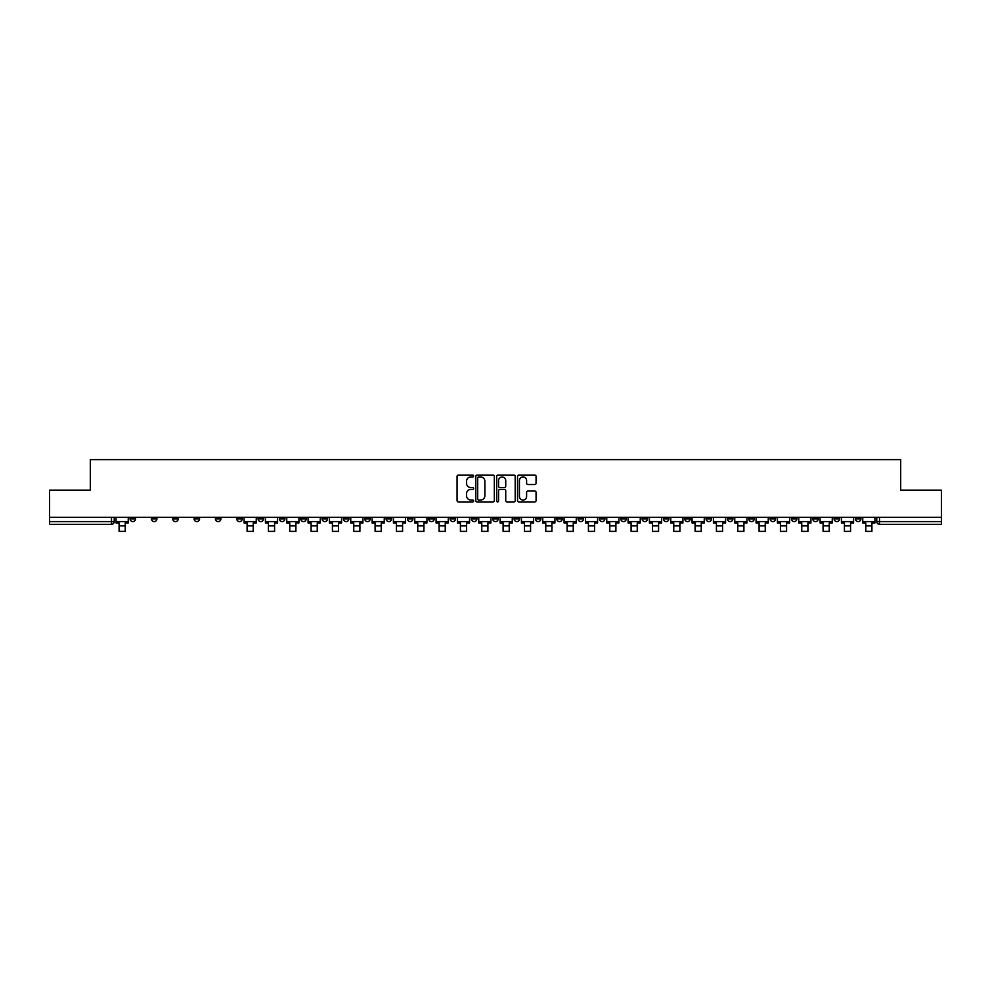 <?xml version="1.0" encoding="UTF-8"?>
<svg xmlns="http://www.w3.org/2000/svg" width="991" height="991" viewBox="0 0 991 991"><rect width="100%" height="100%" fill="white"/><g stroke="black" fill="none" stroke-linecap="round" stroke-linejoin="round"><path stroke-width="1.49" d="M473.624 476.002A0.941 0.941 0 0 0 472.682 475.073L458.424 475.073A1.338 1.338 0 0 0 457.074 476.411L457.074 500.566A1.338 1.338 0 0 0 458.424 501.917L472.682 501.917A0.941 0.941 0 0 0 473.624 500.975A0.941 0.941 0 0 0 472.682 500.034L470.836 500.034A4.298 4.298 0 0 1 466.538 495.735L466.538 493.729A4.298 4.298 0 0 1 470.836 489.43L472.682 489.43A0.941 0.941 0 0 0 473.624 488.489A0.941 0.941 0 0 0 472.682 487.547L470.836 487.547A4.298 4.298 0 0 1 466.538 483.261L466.538 481.242A4.298 4.298 0 0 1 470.836 476.944L472.682 476.944A0.941 0.941 0 0 0 473.624 476.002M834.1 517.352L834.1 518.85L839.575 518.85A2.738 2.738 0 0 1 836.838 521.588A2.738 2.738 0 0 1 834.1 518.85L834.1 517.352M706.1 517.352L706.1 518.85L711.575 518.85A2.738 2.738 0 0 1 708.838 521.588A2.738 2.738 0 0 1 706.1 518.85L706.1 517.352M684.769 517.352L684.769 518.85L690.232 518.85A2.738 2.738 0 0 1 687.506 521.588A2.738 2.738 0 0 1 684.769 518.85L684.769 517.352M556.769 517.352L556.769 518.85L562.231 518.85A2.738 2.738 0 0 1 559.506 521.588A2.738 2.738 0 0 1 556.769 518.85L556.769 517.352M535.437 517.352L535.437 518.85L540.9 518.85A2.738 2.738 0 0 1 538.163 521.588A2.738 2.738 0 0 1 535.437 518.85L535.437 517.352M514.094 517.352L514.094 518.85L519.569 518.85A2.738 2.738 0 0 1 516.831 521.588A2.738 2.738 0 0 1 514.094 518.85L514.094 517.352M471.431 517.352L471.431 518.85L476.906 518.85A2.738 2.738 0 0 1 474.169 521.588A2.738 2.738 0 0 1 471.431 518.85L471.431 517.352M428.769 518.85L428.769 517.352L428.769 518.85A2.738 2.738 0 0 0 431.494 521.588A2.738 2.738 0 0 1 428.769 518.85L434.231 518.85A2.738 2.738 0 0 1 431.494 521.588A2.738 2.738 0 0 0 434.231 518.85L434.231 517.352L434.231 518.85M407.437 518.85L407.437 517.352L407.437 518.85A2.738 2.738 0 0 0 410.163 521.588A2.738 2.738 0 0 1 407.437 518.85L412.9 518.85A2.738 2.738 0 0 1 410.163 521.588M386.094 518.85L386.094 517.352L386.094 518.85A2.738 2.738 0 0 0 388.831 521.588A2.738 2.738 0 0 1 386.094 518.85L391.569 518.85A2.738 2.738 0 0 1 388.831 521.588A2.738 2.738 0 0 0 391.569 518.85L391.569 517.352L391.569 518.85M364.762 517.352L364.762 518.85L370.238 518.85A2.738 2.738 0 0 1 367.5 521.588A2.738 2.738 0 0 1 364.762 518.85L364.762 517.352M343.431 517.352L343.431 518.85L348.906 518.85A2.738 2.738 0 0 1 346.169 521.588A2.738 2.738 0 0 1 343.431 518.85L343.431 517.352M322.1 517.352L322.1 518.85L327.563 518.85A2.738 2.738 0 0 1 324.837 521.588A2.738 2.738 0 0 1 322.1 518.85L322.1 517.352M300.769 518.85L300.769 517.352L300.769 518.85A2.738 2.738 0 0 0 303.494 521.588A2.738 2.738 0 0 1 300.769 518.85L306.231 518.85A2.738 2.738 0 0 1 303.494 521.588M258.094 518.85L258.094 517.352L258.094 518.85A2.738 2.738 0 0 0 260.831 521.588A2.738 2.738 0 0 1 258.094 518.85L263.569 518.85A2.738 2.738 0 0 1 260.831 521.588A2.738 2.738 0 0 0 263.569 518.85L263.569 517.352L263.569 518.85M236.762 518.85L236.762 517.352L236.762 518.85A2.738 2.738 0 0 0 239.5 521.588A2.738 2.738 0 0 1 236.762 518.85L242.238 518.85A2.738 2.738 0 0 1 239.5 521.588A2.738 2.738 0 0 0 242.238 518.85L242.238 517.352L242.238 518.85M215.431 518.85L215.431 517.352L215.431 518.85A2.738 2.738 0 0 0 218.169 521.588A2.738 2.738 0 0 1 215.431 518.85L220.906 518.85A2.738 2.738 0 0 1 218.169 521.588A2.738 2.738 0 0 0 220.906 518.85L220.906 517.352L220.906 518.85M194.1 518.85L194.1 517.352L194.1 518.85A2.738 2.738 0 0 0 196.837 521.588A2.738 2.738 0 0 1 194.1 518.85L199.563 518.85A2.738 2.738 0 0 1 196.837 521.588M172.768 518.85L172.768 517.352L172.768 518.85A2.738 2.738 0 0 0 175.494 521.588A2.738 2.738 0 0 1 172.768 518.85L178.231 518.85A2.738 2.738 0 0 1 175.494 521.588A2.738 2.738 0 0 0 178.231 518.85L178.231 517.352L178.231 518.85M151.425 518.85L151.425 517.352L151.425 518.85A2.738 2.738 0 0 0 154.162 521.588A2.738 2.738 0 0 1 151.425 518.85L156.9 518.85A2.738 2.738 0 0 1 154.162 521.588A2.738 2.738 0 0 0 156.9 518.85L156.9 517.352L156.9 518.85M534.731 484.537A1.338 1.338 0 0 0 536.069 483.187L536.069 476.411A1.338 1.338 0 0 0 534.731 475.073L518.888 475.073A1.338 1.338 0 0 0 517.55 476.411L517.55 500.566A1.338 1.338 0 0 0 518.888 501.917L534.731 501.917A1.338 1.338 0 0 0 536.069 500.566L536.069 492.378A1.338 1.338 0 0 0 534.731 491.04L527.955 491.04A1.338 1.338 0 0 0 526.605 492.378L526.605 496.441A3.592 3.592 0 0 1 523.013 500.034A3.592 3.592 0 0 1 519.433 496.441L519.433 480.536A3.592 3.592 0 0 1 523.013 476.944A3.592 3.592 0 0 1 526.605 480.536L526.605 483.187A1.338 1.338 0 0 0 527.955 484.537L534.731 484.537M49.55 517.352L49.55 490.136L90.305 490.136L90.305 459.638L900.695 459.638L900.695 490.136L941.45 490.136L941.45 517.352L49.55 517.352L49.55 521.588L114.238 521.588L114.238 517.352M494.323 476.411A1.338 1.338 0 0 0 492.985 475.073L477.142 475.073A1.338 1.338 0 0 0 475.804 476.411L475.804 500.566A1.338 1.338 0 0 0 477.142 501.917L492.985 501.917A1.338 1.338 0 0 0 494.323 500.566L494.323 476.411M498.015 475.073L513.858 475.073A1.338 1.338 0 0 1 515.196 476.411L515.196 500.566A1.338 1.338 0 0 1 513.858 501.917L507.082 501.917A1.338 1.338 0 0 1 505.732 500.566L505.732 490.768A1.338 1.338 0 0 0 504.394 489.43L499.898 489.43A1.338 1.338 0 0 0 498.56 490.768L498.56 500.975A0.941 0.941 0 0 1 497.618 501.917A0.941 0.941 0 0 1 496.677 500.975L496.677 476.411A1.338 1.338 0 0 1 498.015 475.073M876.762 517.352L876.762 521.588L941.45 521.588L941.45 524.326L879.5 524.326A2.738 2.738 0 0 1 876.762 521.588A2.738 2.738 0 0 0 879.5 524.326L879.5 517.352M941.45 517.352L941.45 521.588M111.5 517.352L111.5 524.326A2.738 2.738 0 0 0 114.238 521.588A2.738 2.738 0 0 1 111.5 524.326L49.55 524.326L49.55 521.588M860.906 517.352L860.906 518.85A2.738 2.738 0 0 1 858.169 521.588A2.738 2.738 0 0 1 855.431 518.85L860.906 518.85M855.431 517.352L855.431 518.85M839.575 517.352L839.575 518.85A2.738 2.738 0 0 1 836.838 521.588M818.232 517.352L818.232 518.85A2.738 2.738 0 0 1 815.506 521.588A2.738 2.738 0 0 1 812.769 518.85L818.232 518.85M812.769 517.352L812.769 518.85M796.9 517.352L796.9 518.85A2.738 2.738 0 0 1 794.163 521.588A2.738 2.738 0 0 1 791.437 518.85L796.9 518.85M791.437 517.352L791.437 518.85M775.569 517.352L775.569 518.85A2.738 2.738 0 0 1 772.831 521.588A2.738 2.738 0 0 1 770.094 518.85A2.738 2.738 0 0 0 772.831 521.588M770.094 517.352L770.094 518.85L775.569 518.85M754.238 517.352L754.238 518.85A2.738 2.738 0 0 1 751.5 521.588A2.738 2.738 0 0 1 748.762 518.85L754.238 518.85M748.762 517.352L748.762 518.85M732.906 517.352L732.906 518.85A2.738 2.738 0 0 1 730.169 521.588A2.738 2.738 0 0 1 727.431 518.85L732.906 518.85M727.431 517.352L727.431 518.85M711.575 517.352L711.575 518.85M690.232 517.352L690.232 518.85L690.232 517.352M668.9 517.352L668.9 518.85A2.738 2.738 0 0 1 666.163 521.588A2.738 2.738 0 0 1 663.437 518.85L668.9 518.85M663.437 517.352L663.437 518.85M647.569 517.352L647.569 518.85A2.738 2.738 0 0 1 644.831 521.588A2.738 2.738 0 0 1 642.094 518.85L647.569 518.85M642.094 517.352L642.094 518.85M626.238 517.352L626.238 518.85A2.738 2.738 0 0 1 623.5 521.588A2.738 2.738 0 0 1 620.762 518.85L626.238 518.85M620.762 517.352L620.762 518.85M604.906 517.352L604.906 518.85A2.738 2.738 0 0 1 602.169 521.588A2.738 2.738 0 0 1 599.431 518.85L604.906 518.85M599.431 517.352L599.431 518.85M583.563 517.352L583.563 518.85A2.738 2.738 0 0 1 580.837 521.588A2.738 2.738 0 0 1 578.1 518.85L583.563 518.85M578.1 517.352L578.1 518.85M562.231 517.352L562.231 518.85A2.738 2.738 0 0 1 559.506 521.588M540.9 517.352L540.9 518.85M519.569 518.85L519.569 517.352L519.569 518.85A2.738 2.738 0 0 1 516.831 521.588M498.238 517.352L498.238 518.85A2.738 2.738 0 0 1 495.5 521.588A2.738 2.738 0 0 1 492.762 518.85A2.738 2.738 0 0 0 495.5 521.588A2.738 2.738 0 0 0 498.238 518.85L492.762 518.85L492.762 517.352M476.906 518.85L476.906 517.352L476.906 518.85A2.738 2.738 0 0 1 474.169 521.588M455.563 517.352L455.563 518.85A2.738 2.738 0 0 1 452.837 521.588A2.738 2.738 0 0 1 450.1 518.85A2.738 2.738 0 0 0 452.837 521.588M450.1 517.352L450.1 518.85L455.563 518.85M412.9 517.352L412.9 518.85L412.9 517.352M370.238 518.85L370.238 517.352L370.238 518.85A2.738 2.738 0 0 1 367.5 521.588M348.906 518.85L348.906 517.352L348.906 518.85A2.738 2.738 0 0 1 346.169 521.588M327.563 518.85L327.563 517.352L327.563 518.85A2.738 2.738 0 0 1 324.837 521.588M306.231 517.352L306.231 518.85L306.231 517.352M284.9 518.85L284.9 517.352L284.9 518.85A2.738 2.738 0 0 1 282.162 521.588A2.738 2.738 0 0 1 279.425 518.85L284.9 518.85A2.738 2.738 0 0 1 282.162 521.588M279.425 517.352L279.425 518.85M199.563 517.352L199.563 518.85L199.563 517.352M135.569 517.352L135.569 518.85A2.738 2.738 0 0 1 132.831 521.588A2.738 2.738 0 0 1 130.094 518.85A2.738 2.738 0 0 0 132.831 521.588A2.738 2.738 0 0 0 135.569 518.85L135.569 517.352M130.094 517.352L130.094 518.85L135.569 518.85M478.616 476.944A0.941 0.941 0 0 0 477.687 477.885L477.687 499.092A0.941 0.941 0 0 0 478.616 500.034L480.561 500.034A4.298 4.298 0 0 0 484.859 495.735L484.859 481.242A4.298 4.298 0 0 0 480.561 476.944L478.616 476.944M505.732 480.61A3.592 3.592 0 0 0 502.14 477.018A3.592 3.592 0 0 0 498.56 480.61L498.56 486.209A1.338 1.338 0 0 0 499.898 487.547L504.394 487.547A1.338 1.338 0 0 0 505.732 486.209L505.732 480.61M116.083 521.588L128.248 521.588L128.248 522.951L125.238 522.951L125.238 531.362L119.093 531.362L119.093 522.951L116.083 522.951L116.083 517.352M128.248 521.588L128.248 517.352M244.083 521.588L256.248 521.588L256.248 522.951L253.238 522.951L253.238 531.362L247.093 531.362L247.093 522.951L244.083 522.951L244.083 517.352M256.248 521.588L256.248 517.352M265.415 521.588L277.579 521.588L277.579 522.951L274.581 522.951L274.581 531.362L268.425 531.362L268.425 522.951L265.415 522.951L265.415 517.352M277.579 521.588L277.579 517.352M286.746 521.588L298.923 521.588L298.923 522.951L295.913 522.951L295.913 531.362L289.756 531.362L289.756 522.951L286.746 522.951L286.746 517.352M298.923 521.588L298.923 517.352M308.077 521.588L320.254 521.588L320.254 522.951L317.244 522.951L317.244 531.362L311.087 531.362L311.087 522.951L308.077 522.951L308.077 517.352M320.254 521.588L320.254 517.352M329.408 521.588L341.585 521.588L341.585 522.951L338.575 522.951L338.575 531.362L332.419 531.362L332.419 522.951L329.408 522.951L329.408 517.352M341.585 521.588L341.585 517.352M350.752 521.588L362.917 521.588L362.917 522.951L359.906 522.951L359.906 531.362L353.75 531.362L353.75 522.951L350.752 522.951L350.752 517.352M362.917 521.588L362.917 517.352M372.083 521.588L384.248 521.588L384.248 522.951L381.238 522.951L381.238 531.362L375.094 531.362L375.094 522.951L372.083 522.951L372.083 517.352M384.248 521.588L384.248 517.352M393.415 521.588L405.579 521.588L405.579 522.951L402.581 522.951L402.581 531.362L396.425 531.362L396.425 522.951L393.415 522.951L393.415 517.352M405.579 521.588L405.579 517.352M414.746 521.588L426.923 521.588L426.923 522.951L423.913 522.951L423.913 531.362L417.756 531.362L417.756 522.951L414.746 522.951L414.746 517.352M426.923 521.588L426.923 517.352M436.077 521.588L448.254 521.588L448.254 522.951L445.244 522.951L445.244 531.362L439.087 531.362L439.087 522.951L436.077 522.951L436.077 517.352M448.254 521.588L448.254 517.352M457.408 521.588L469.585 521.588L469.585 522.951L466.575 522.951L466.575 531.362L460.419 531.362L460.419 522.951L457.408 522.951L457.408 517.352M469.585 521.588L469.585 517.352M478.752 521.588L490.917 521.588L490.917 522.951L487.906 522.951L487.906 531.362L481.762 531.362L481.762 522.951L478.752 522.951L478.752 517.352M490.917 521.588L490.917 517.352M500.083 521.588L512.248 521.588L512.248 522.951L509.238 522.951L509.238 531.362L503.094 531.362L503.094 522.951L500.083 522.951L500.083 517.352M512.248 521.588L512.248 517.352M521.415 521.588L533.592 521.588L533.592 522.951L530.581 522.951L530.581 531.362L524.425 531.362L524.425 522.951L521.415 522.951L521.415 517.352M533.592 521.588L533.592 517.352M542.746 521.588L554.923 521.588L554.923 522.951L551.913 522.951L551.913 531.362L545.756 531.362L545.756 522.951L542.746 522.951L542.746 517.352M554.923 521.588L554.923 517.352M564.077 521.588L576.254 521.588L576.254 522.951L573.244 522.951L573.244 531.362L567.087 531.362L567.087 522.951L564.077 522.951L564.077 517.352M576.254 521.588L576.254 517.352M585.421 521.588L597.585 521.588L597.585 522.951L594.575 522.951L594.575 531.362L588.419 531.362L588.419 522.951L585.421 522.951L585.421 517.352M597.585 521.588L597.585 517.352M606.752 521.588L618.917 521.588L618.917 522.951L615.907 522.951L615.907 531.362L609.762 531.362L609.762 522.951L606.752 522.951L606.752 517.352M618.917 521.588L618.917 517.352M628.083 521.588L640.248 521.588L640.248 522.951L637.25 522.951L637.25 531.362L631.094 531.362L631.094 522.951L628.083 522.951L628.083 517.352M640.248 521.588L640.248 517.352M649.415 521.588L661.592 521.588L661.592 522.951L658.581 522.951L658.581 531.362L652.425 531.362L652.425 522.951L649.415 522.951L649.415 517.352M661.592 521.588L661.592 517.352M670.746 521.588L682.923 521.588L682.923 522.951L679.913 522.951L679.913 531.362L673.756 531.362L673.756 522.951L670.746 522.951L670.746 517.352M682.923 521.588L682.923 517.352M692.077 521.588L704.254 521.588L704.254 522.951L701.244 522.951L701.244 531.362L695.087 531.362L695.087 522.951L692.077 522.951L692.077 517.352M704.254 521.588L704.254 517.352M713.421 521.588L725.585 521.588L725.585 522.951L722.575 522.951L722.575 531.362L716.419 531.362L716.419 522.951L713.421 522.951L713.421 517.352M725.585 521.588L725.585 517.352M734.752 521.588L746.917 521.588L746.917 522.951L743.907 522.951L743.907 531.362L737.762 531.362L737.762 522.951L734.752 522.951L734.752 517.352M746.917 521.588L746.917 517.352M756.083 521.588L768.248 521.588L768.248 522.951L765.25 522.951L765.25 531.362L759.094 531.362L759.094 522.951L756.083 522.951L756.083 517.352M768.248 521.588L768.248 517.352M777.415 521.588L789.592 521.588L789.592 522.951L786.581 522.951L786.581 531.362L780.425 531.362L780.425 522.951L777.415 522.951L777.415 517.352M789.592 521.588L789.592 517.352M798.746 521.588L810.923 521.588L810.923 522.951L807.913 522.951L807.913 531.362L801.756 531.362L801.756 522.951L798.746 522.951L798.746 517.352M810.923 521.588L810.923 517.352M820.077 521.588L832.254 521.588L832.254 522.951L829.244 522.951L829.244 531.362L823.087 531.362L823.087 522.951L820.077 522.951L820.077 517.352M832.254 521.588L832.254 517.352M841.421 521.588L853.585 521.588L853.585 522.951L850.575 522.951L850.575 531.362L844.419 531.362L844.419 522.951L841.421 522.951L841.421 517.352M853.585 521.588L853.585 517.352M862.752 521.588L874.917 521.588L874.917 522.951L871.907 522.951L871.907 531.362L865.762 531.362L865.762 522.951L862.752 522.951L862.752 517.352M874.917 521.588L874.917 517.352M119.093 525.899L125.238 525.899M247.093 525.899L253.238 525.899M268.425 525.899L274.581 525.899M289.756 525.899L295.913 525.899M311.087 525.899L317.244 525.899M332.419 525.899L338.575 525.899M353.75 525.899L359.906 525.899M375.094 525.899L381.238 525.899M396.425 525.899L402.581 525.899M417.756 525.899L423.913 525.899M439.087 525.899L445.244 525.899M460.419 525.899L466.575 525.899M481.762 525.899L487.906 525.899M503.094 525.899L509.238 525.899M524.425 525.899L530.581 525.899M545.756 525.899L551.913 525.899M567.087 525.899L573.244 525.899M588.419 525.899L594.575 525.899M609.762 525.899L615.907 525.899M631.094 525.899L637.25 525.899M652.425 525.899L658.581 525.899M673.756 525.899L679.913 525.899M695.087 525.899L701.244 525.899M716.419 525.899L722.575 525.899M737.762 525.899L743.907 525.899M759.094 525.899L765.25 525.899M780.425 525.899L786.581 525.899M801.756 525.899L807.913 525.899M823.087 525.899L829.244 525.899M844.419 525.899L850.575 525.899M865.762 525.899L871.907 525.899"/></g></svg>
